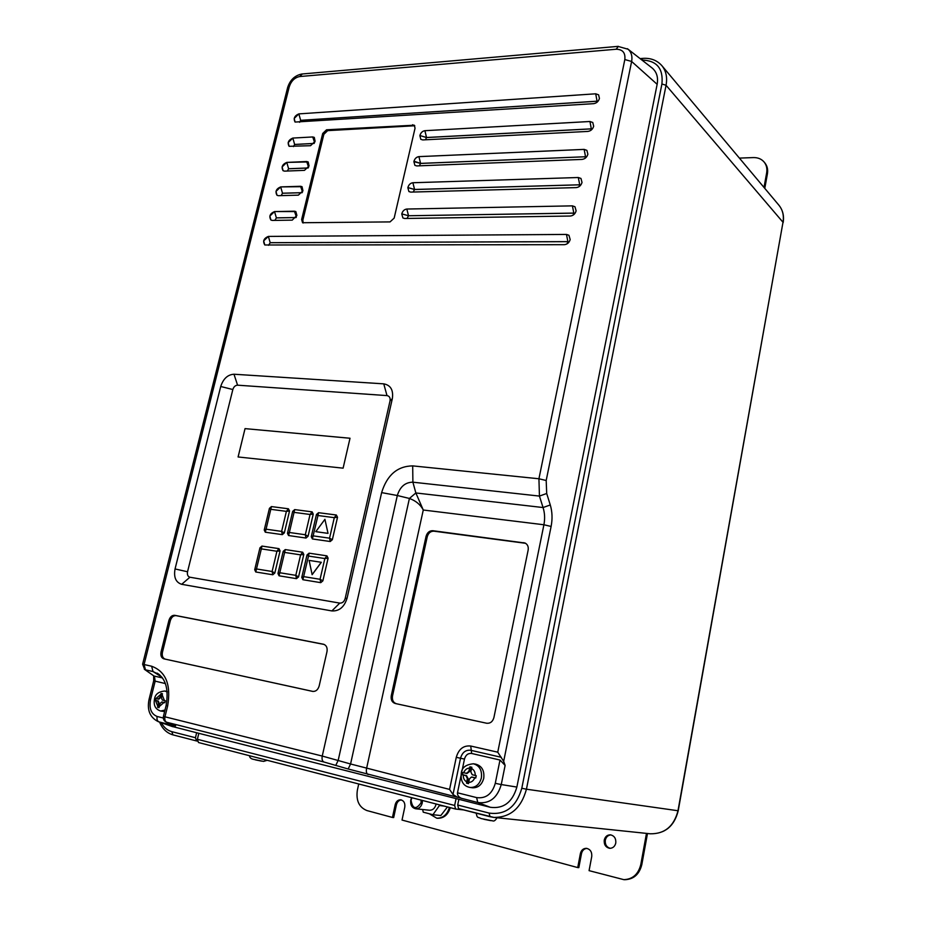<?xml version="1.0" encoding="UTF-8"?>
<svg xmlns="http://www.w3.org/2000/svg" width="926" height="926" viewBox="0 0 926 926"><rect width="100%" height="100%" fill="white"/><g stroke="black" fill="none" stroke-linecap="round" stroke-linejoin="round"><path stroke-width="1.39" d="M492.377 820.818L481.566 818.642M462.676 772.423L462.19 774.726L465.917 775.664L467.375 778.477L466.507 783.153L468.487 783.639L469.378 778.963L471.427 777.041L475.756 778.025L476.242 775.687L472.214 774.703L470.836 771.914L471.866 767.272L469.887 766.809L468.822 771.439L466.403 773.314L462.676 772.423L462.769 774.738L466.542 775.652L468.058 778.581L467.121 783.153L468.51 783.489M155.313 698.343L154.827 700.322L157.559 701.005L158.485 703.343L157.617 707.314L159.029 707.661L159.932 703.691L161.668 702.012L164.805 702.741L165.291 700.75L162.305 700.021L161.413 697.695L162.478 693.759L161.055 693.424L159.978 697.359L158.057 699.003L155.313 698.343L155.95 698.54L155.499 700.357L158.265 701.028L159.249 703.471L158.277 707.36L159.041 707.545M483.742 778.291C484.564 770.698 481.925 765.999 475.825 764.182L473.441 763.788C479.564 765.617 482.203 770.328 481.37 777.933C479.529 784.461 475.767 787.632 470.095 787.459L472.491 787.783C478.152 787.957 481.902 784.797 483.742 778.291M411.977 797.749L411.005 800.18C412.637 809.058 415.982 809.926 421.052 802.796L421.145 800.122M422.406 800.458L422.244 803.027C421.156 806.893 418.98 808.815 415.705 808.792C411.862 807.796 410.218 804.879 410.774 800.052L411.653 797.668M415.705 808.792L429.49 810.238C432.731 810.262 434.896 808.363 435.961 804.567L436.065 803.988M570.173 239.533L568.946 235.285L566.469 234.428L268.343 236.419C263.736 238.364 262.567 241.223 264.813 244.985L564.328 244.684C567.291 244.371 569.235 242.647 570.173 239.533M402.903 217.957L401.768 214.01L402.903 217.957L404.639 218.478L570.289 216.036C573.24 215.689 575.185 213.964 576.122 210.862L574.977 206.753L572.407 205.861L406.827 209.033L408.528 215.746L407.035 218.443M407.845 187.712L408.91 191.555L410.727 192.11L576.203 187.608C579.155 187.226 581.088 185.501 582.014 182.422L580.961 178.452L578.299 177.514L412.892 182.735L414.57 189.471L413.216 192.041M414.883 165.349L413.887 161.622L414.894 165.36L416.769 165.928L582.072 159.411C585.012 158.994 586.945 157.258 587.871 154.202L586.899 150.359L584.156 149.387L418.922 156.621L420.578 163.393L419.351 165.823M420.821 139.34L419.883 135.705L420.821 139.34L422.765 139.93L587.883 131.423C590.823 130.983 592.756 129.235 593.67 126.202L592.767 122.487L589.955 121.491L424.907 130.693L589.966 121.503L592.779 122.498M599.435 98.422L598.601 94.834L595.707 93.804L298.843 113.886C294.491 115.785 293.241 118.505 295.081 122.058L593.659 103.666C596.599 103.18 598.52 101.432 599.435 98.422M615.778 843.03C614.887 846.526 612.838 848.274 609.667 848.309C605.708 847.406 603.902 844.674 604.25 840.09C605.164 836.572 607.236 834.824 610.454 834.835C614.355 835.773 616.126 838.505 615.778 843.03M610.188 848.32C606.553 847.174 604.921 844.454 605.303 840.183C606.113 836.919 608.012 835.159 610.975 834.916M253.631 759.378L263.192 761.322M463.741 809.937L455.569 809.035L454.654 805.446L456.067 798.606L490.294 807.287C503.559 809.023 512.414 802.286 516.87 787.065L657.147 84.312C658.34 77.483 656.765 72.112 652.402 68.223L651.649 67.633M489.912 816.686L458.613 808.618L457.699 805.018L458.879 799.312M171.738 726.343L196.648 732.755L195.444 737.721L196.555 740.962L197.342 741.089M196.648 732.755L456.067 798.606M461.009 775.768L457.49 792.795L476.624 797.599C485.918 798.779 492.134 794.022 495.283 783.315L499.994 760.038L471.658 753.475C468.081 753.093 465.685 754.956 464.47 759.065L462.051 770.756M164.99 710.045L160.661 711.029L164.62 711.55M422.638 809.521L423.24 812.171L432.928 814.73L439.838 804.96M429.34 813.78L436.748 818.19C442.975 818.237 447.189 814.648 449.411 807.437M432.928 814.73L440.822 815.528L447.466 806.94M358.732 783.975L357.355 790.225C355.908 800.573 359.08 807.345 366.881 810.551L392.45 817.461L395.205 804.636C396.12 801.395 397.96 799.786 400.703 799.809C403.875 800.654 405.241 803.108 404.778 807.171L402.023 820.054L577.731 867.581L580.394 853.54C581.285 850.103 583.287 848.366 586.401 848.332C590.302 849.211 592.084 851.943 591.737 856.538L589.075 870.648L623.823 879.654C632.713 879.283 638.373 874.225 640.815 864.467L646.475 833.388M436.748 818.19L437.662 818.283C443.843 818.329 448.045 814.787 450.291 807.669M312.143 574.687L321.334 562.302L309.11 560.404L312.143 574.687M328.024 533.376L324.922 519.324L315.801 531.663L328.024 533.376L324.922 519.324M245.043 428.622L238.086 456.969L343.106 468.162L350.016 438.241L245.043 428.622L238.109 456.969M312.12 511.858L294.7 509.601L292.662 511.384L287.477 533.318L288.565 535.541L305.997 538.041L308.069 536.247L313.243 514.08L312.12 511.858L310.06 514.474L294.109 512.379L292.662 511.384M339.761 603.104C342.377 603.231 344.171 601.715 345.155 598.566L390.043 400.877C390.471 397.833 389.464 396.073 386.999 395.599L237.577 385.181C235.331 385.309 233.757 386.755 232.843 389.533L187.538 571.759C187.029 574.733 187.816 576.551 189.923 577.222L339.761 603.104L331.878 610.928C339.24 611.299 344.31 607.039 347.088 598.138L392.335 398.666C393.538 390.089 390.679 385.147 383.758 383.85L233.989 374.231C227.703 374.625 223.282 378.711 220.724 386.489L175.049 568.946C173.579 577.268 175.79 582.396 181.681 584.306L331.878 610.928M288.437 508.791L271.434 506.58L269.431 508.339L264.234 530.008L265.287 532.207L282.303 534.638L284.34 532.867L289.537 510.978L288.437 508.791L286.389 511.36L270.82 509.323L269.431 508.339M318.532 512.691L316.449 514.497L311.263 536.698L312.398 538.955L330.246 541.513L332.353 539.696L337.527 517.252L336.358 515.006L318.532 512.691L317.965 515.516L316.449 514.497M261.965 546.074L259.951 547.833L254.708 569.721L255.761 571.979L272.788 574.768L274.825 573.009L280.069 550.877L278.981 548.643L261.965 546.074L261.34 548.886L259.951 547.833M285.243 549.581L283.206 551.352L277.962 573.518L279.05 575.798L296.482 578.657L298.554 576.886L303.797 554.477L302.675 552.209L285.243 549.581L284.641 552.428L283.206 551.352M309.087 553.169L307.004 554.963L301.772 577.407L302.895 579.722L320.755 582.651L322.873 580.845L328.105 558.158L326.936 555.855L309.087 553.169L308.508 556.063L307.004 554.963M289.109 146.32L288.171 142.592L292.824 138.067L312.722 136.955L292.824 138.067C288.426 139.965 287.187 142.708 289.109 146.308L310.546 145.706L315.106 141.319L314.296 137.395L312.722 136.955L314.296 137.395M284.595 171.136L304.48 170.349L309.053 165.962L308.184 161.946L306.668 161.541L286.771 162.397C282.314 164.307 281.087 167.085 283.09 170.731L284.595 171.136M278.483 195.699L298.369 195.154L302.952 190.791L302.026 186.682L300.568 186.288L280.671 186.902C276.168 188.823 274.953 191.624 277.036 195.305L278.483 195.699M272.325 220.423L292.222 220.133L296.899 215.422L295.834 211.579L294.433 211.197L274.524 211.579C269.975 213.512 268.783 216.337 270.948 220.064L272.325 220.423M577.731 867.581L578.819 867.639L581.482 853.622C582.269 850.438 584.086 848.702 586.934 848.401M392.45 817.461L393.677 817.577L396.421 804.775C397.219 801.847 398.84 800.226 401.305 799.925M640.815 864.467L641.834 864.525L647.482 833.493M641.834 864.525C639.403 874.271 633.743 879.33 624.865 879.7L623.823 879.654M766.647 172.907C767.341 168.706 766.531 165.106 764.193 162.119L764.969 163.069C767.295 166.055 768.117 169.643 767.411 173.856L766.647 172.907L764.008 187.434M764.193 162.119C761.542 158.994 757.931 157.478 753.359 157.582L739.399 158.103M767.411 173.856L764.783 188.36M503.675 761.346L497.748 752.19L543.909 524.764C545.067 518.687 544.789 512.946 543.053 507.541L539.441 496.081L546.699 493.489L550.275 504.959C552.29 511.708 552.567 518.873 551.109 526.454L503.675 761.346L505.121 765.408L501.255 784.553L516.87 787.065M495.283 783.315L501.255 784.553C497.297 798.05 489.46 804.034 477.77 802.518L348.164 768.997L350.572 763.985L449.585 789.415L456.275 757.318C458.706 749.03 463.532 745.28 470.732 746.032L497.748 752.19M390.054 221.904L394.163 218.096L415.045 128.193L414.292 125.207L326.542 129.79L322.711 133.471L301.644 219.485L302.559 222.726L390.054 221.904M283.101 170.731L282.106 166.923L286.771 162.397L308.184 161.946M277.048 195.317L275.994 191.404L280.682 186.913L302.026 186.682M270.948 220.064L269.848 216.071L274.536 211.579L295.834 211.579M401.849 213.628L401.849 213.628C402.729 210.885 404.384 209.357 406.827 209.033M407.996 187.631L414.57 189.517L579.734 184.818L578.299 177.514L412.903 182.746C410.461 183.082 408.806 184.621 407.949 187.353L407.938 187.341C408.806 184.621 410.45 183.082 412.892 182.735M413.887 161.622L413.968 161.24C414.836 158.531 416.48 156.992 418.922 156.621M419.964 135.335L419.964 135.335C420.821 132.638 422.464 131.098 424.907 130.693L426.539 137.546L591.32 128.888L589.955 121.491M312.618 691.386L312.664 691.398C315.801 691.641 317.965 689.835 319.157 685.992L326.994 651.626C327.572 647.806 326.45 645.353 323.625 644.264L174.725 615.315C172.016 615.165 170.083 616.855 168.926 620.385L161.055 651.939C160.418 655.608 161.356 657.911 163.89 658.849L312.722 691.409M493.917 717.557L528.156 550.056C528.63 546.722 527.6 544.372 525.03 543.018L432.755 530.702C429.456 530.667 427.222 532.543 426.064 536.328L391.27 695.727C390.726 699.801 392.022 702.383 395.182 703.482L486.671 723.241C490.294 723.565 492.701 721.678 493.917 717.557M550.275 504.959L543.053 507.541L415.855 492.956L412.892 482.191L539.441 496.081L538.932 478.765L624.818 59.553C625.548 52.782 622.654 49.344 616.16 49.24L299.758 76.534C294.688 77.541 291.169 81.002 289.213 86.905L144.074 664.532L151.632 666.234C165.881 671.524 171.217 684.765 167.641 705.971L164.967 716.805L322.248 756.056L350.572 763.985L409.408 498.454L415.855 492.956L423.275 510.018L366.534 768.626C366.013 771.728 366.534 773.696 368.12 774.553M348.164 768.997L323.915 761.994C322.26 761.114 321.704 759.146 322.248 756.056L381.628 492.609C387.033 475.038 397.393 466.137 412.695 465.882L412.892 482.191C405.218 482.261 400.032 486.706 397.323 495.514L409.408 498.454C415.843 500.781 420.462 504.635 423.275 510.018L543.909 524.764L551.109 526.454M464.47 759.065L460.523 758.255L452.999 794.496L457.236 797.089M462.016 798.525C458.764 797.309 457.259 795.399 457.49 792.795M499.994 760.038L505.121 765.408M452.999 794.496L449.585 789.415M144.294 669.22L153.311 675.529M162.455 677.936L154.434 676.107L155.151 681.166L150.521 699.755C148.982 708.483 151.193 714.062 157.154 716.481L163.3 718.02M335.825 765.304L338.21 760.281L397.323 495.514L381.628 492.609M323.915 761.994L166.194 722.13M174.065 725.185L166.807 722.349C165.048 721.481 164.434 719.641 164.967 716.805L163.451 716.296C162.976 719.166 164.029 721.134 166.576 722.28L174.389 725.313M525.563 543.296L433.924 531.177C430.613 531.13 428.379 533.006 427.233 536.791L392.508 695.993C391.964 700.056 393.261 702.649 396.409 703.748L486.891 723.287M324.146 644.438L176.09 615.651C173.382 615.501 171.449 617.191 170.303 620.709L162.444 652.24C161.807 655.897 162.744 658.201 165.279 659.138L312.976 691.444M414.767 125.751L327.677 130.635L323.857 134.316L302.825 220.249L303.219 222.992M271.434 506.58L266.063 529.186L264.234 530.008M284.34 532.867L281.631 531.397L266.063 529.186L265.287 532.207M289.537 510.978L286.389 511.36L281.631 531.397L282.303 534.638M294.7 509.601L289.363 532.485L287.477 533.318M313.243 514.08L310.06 514.474L305.314 534.753L305.997 538.041M308.069 536.247L305.314 534.753L289.363 532.485L288.565 535.541M332.353 539.696L329.552 538.18L330.246 541.513M337.527 517.252L334.298 517.657L317.965 515.516L312.398 538.955M336.358 515.006L334.298 517.657L329.552 538.18L313.22 535.865L311.263 536.698M274.825 573.009L272.117 571.492L272.788 574.768M280.069 550.877L276.92 551.259L261.34 548.886L255.761 571.979M278.981 548.643L276.92 551.259L272.117 571.492L256.525 568.958L254.708 569.721M298.554 576.886L295.799 575.347L296.482 578.657M303.797 554.477L300.603 554.859L284.641 552.428L279.05 575.798M302.675 552.209L300.603 554.859L295.799 575.347L279.837 572.754L277.962 573.518M322.873 580.845L320.06 579.294L320.755 582.651M328.105 558.158L324.852 558.54L308.508 556.063L302.895 579.722M326.936 555.855L324.852 558.54L320.06 579.294L303.705 576.632L301.772 577.407M315.801 531.663L327.966 533.353M312.074 574.664L321.276 562.279M439.989 805.608L444.121 806.071M158.277 707.36L157.617 707.314M155.499 700.357L154.827 700.322M162.467 693.805L161.691 693.62L160.73 697.486L158.728 699.211L155.95 698.54M161.691 693.62L161.055 693.424M165.291 700.785L162.883 700.206M162.131 702.058L164.828 702.626M467.121 783.153L466.507 783.153M462.769 774.738L462.19 774.726M471.843 767.318L470.454 766.994L469.505 771.543L466.982 773.499L463.22 772.597M476.23 775.733L472.596 774.83M471.67 777.064L475.79 777.886M455.465 809L198.488 742.525L197.377 739.284L198.824 733.299M350.016 438.253L245.077 428.634M469.517 768.059C466.854 768.221 464.921 769.761 463.729 772.666M475.235 775.432C475.281 772.11 474.054 769.795 471.542 768.487M160.661 711.029C155.418 709.293 153.357 705.334 154.492 699.153C155.151 694.268 158.624 691.548 164.897 691.016L167.236 692.058M160.696 694.465L155.973 698.505M164.434 700.542L162.131 694.801M268.552 245.321L270.218 242.705L567.904 241.663L566.469 234.428L568.946 235.285M264.813 244.985L263.655 240.899L268.355 236.419L270.218 242.705M573.842 213.096L408.528 215.746L573.831 213.142L572.407 205.861M401.861 213.64C402.741 210.896 404.396 209.369 406.838 209.044L572.418 205.861L574.988 206.764M274.86 220.388L276.388 217.899L296.042 217.575M274.524 211.579L276.388 217.899M578.31 177.526L580.972 178.452M281.11 195.629L282.511 193.256L302.119 192.701M413.899 161.622L420.566 163.427L585.533 156.749L584.156 149.387L586.899 150.371M287.326 171.021L288.599 168.775L308.138 167.988M293.484 146.586L294.642 144.468L314.122 143.449M299.596 122.313L300.637 120.322L597.062 101.235L595.719 93.815L598.601 94.834M295.093 122.07L294.202 118.435L298.843 113.886L595.707 93.804M597.073 101.189L300.637 120.322M457.699 805.018L489.125 813.086C505.422 815.262 516.314 806.986 521.801 788.257L661.916 83.988C663.456 68.489 656.789 60.503 641.938 60.051M161.344 722.743C163.867 727.466 167.363 730.44 171.819 731.667L195.444 737.721M642.864 58.384L641.66 59.831M489.125 813.086L490.004 816.72L493.801 817.403L650.295 833.794C664.729 833.99 673.966 826.305 677.982 810.759L783.002 222.263L666.06 85.273L526.443 789.207L678.214 810.771L783.002 222.263C784.079 215.596 782.713 209.913 778.905 205.202C782.829 210.098 784.241 215.897 783.153 222.622M463.243 775.016C463.174 778.199 464.32 780.479 466.681 781.857M155.487 700.496L157.767 706.237M165.395 683.562L153.693 680.795L153.658 675.783L144.688 669.51L142.616 664.197L144.074 664.532L145.463 669.822L153.021 671.547L161.888 677.195M312.722 136.955L314.643 142.569M314.145 143.414L294.63 144.456L292.836 138.067M286.782 162.409L288.599 168.74L308.161 167.953M308.601 167.189L306.656 161.529M280.671 186.902L282.499 193.233M302.513 191.983L300.556 186.276M302.142 192.666L282.523 193.221M296.389 216.95L294.422 211.197M296.065 217.541L276.399 217.853M196.451 740.927L172.942 734.874C166.773 733.033 162.328 728.785 159.619 722.141M521.801 788.257L526.443 789.207C521.245 808.132 510.365 817.542 493.801 817.403L458.613 808.618M640.086 58.604L642.621 58.396C650.573 57.794 656.985 60.225 661.893 65.688C666.095 70.908 667.484 77.437 666.06 85.273L661.916 83.988M396.421 804.775L395.205 804.636M581.482 853.622L580.394 853.54M476.624 797.599L477.77 802.518L490.294 807.287M627.4 48.708L628.106 49.24C631.382 52.18 632.551 56.255 631.625 61.463L657.147 84.312M624.818 59.553L631.625 61.463L546.19 480.501L546.699 493.489M171.055 724.016L172.502 725.313L158.959 721.875L173.035 726.76M157.154 716.481C156.633 719.236 157.235 721.041 158.959 721.875L172.433 726.586M172.502 725.313C175.801 726.123 176.507 726.146 174.62 725.382M412.695 465.882L538.932 478.765L546.19 480.501M171.819 731.667L172.942 734.874L196.555 740.962M501.255 757.294L470.755 750.28C465.662 749.736 462.248 752.387 460.523 758.255L456.275 757.318M471.658 753.475L470.732 746.032M159.561 674.788L153.021 671.547L151.632 666.234M616.16 49.24L618.383 46.346M299.758 76.534L302.327 73.976M289.213 86.905L287.535 87.935M150.521 699.755L149.074 699.315M164.932 682.381L164.759 683.4M167.641 705.971L166.113 705.496M396.409 703.748L395.182 703.482M392.508 695.993L391.27 695.727M427.233 536.791L426.064 536.328M433.924 531.177L432.755 530.702M524.787 543.122L523.699 542.659M345.155 598.566L347.088 598.138M189.923 577.222L181.681 584.306M187.538 571.759L175.049 568.946M232.843 389.533L220.724 386.489M237.577 385.181L233.989 374.231M386.999 395.599L383.758 383.85M390.043 400.877L392.335 398.666M165.279 659.138L163.89 658.849M162.444 652.24L161.055 651.939M170.303 620.709L168.926 620.385M176.09 615.651L174.725 615.315M597.062 101.235L596.68 102.52M298.855 113.898L300.649 120.287M591.332 128.841L426.539 137.499L420.034 135.59L426.539 137.546L425.428 139.791M591.32 128.888L590.869 130.334M585 158.381L585.533 156.749L420.578 163.393L413.968 161.24C414.848 158.543 416.492 157.003 418.934 156.633L584.156 149.399M579.711 184.795L414.57 189.471L408.007 187.596M579.711 184.83L579.097 186.647M573.831 213.142L573.125 215.133M408.528 215.746L401.919 213.918L408.528 215.746M567.916 241.628L270.218 242.681M268.355 236.419L566.481 234.44M567.904 241.663L567.094 243.851M407.857 187.723L408.922 191.566M419.976 135.346C420.832 132.649 422.476 131.098 424.918 130.705M302.825 220.249L301.644 219.485M323.857 134.316L322.711 133.471M327.677 130.635L326.542 129.79M413.76 125.612L412.672 124.721M159.203 706.596L163.937 702.545M468.672 782.401C471.461 782.377 473.487 780.838 474.749 777.805M159.249 703.471L158.485 703.343M158.265 701.028L157.559 701.005M158.728 699.211L158.057 699.003M160.73 697.486L159.978 697.359M163.022 700.241L162.351 700.033M162.571 702.07L161.853 702.047M468.058 778.581L467.375 778.477M466.542 775.652L465.917 775.664M466.982 773.499L466.403 773.314M469.505 771.543L468.822 771.439M472.873 774.923L472.295 774.726M472.434 777.076L471.809 777.088M197.377 739.284L454.654 805.446M497.077 817.751C495.364 820.471 493.917 821.501 492.736 820.841M483.893 819.29L490.687 820.644M473.441 763.788C465.766 764.529 461.715 767.677 461.287 773.222C460.5 781.463 463.44 786.209 470.095 787.459M164.897 691.016L167.178 691.421M267.197 760.292L263.551 761.392M255.426 759.876L261.607 761.126M249.511 755.72C249.592 757.537 250.819 758.718 253.18 759.285M661.893 65.688L778.905 205.202M678.214 810.782C674.255 826.27 664.949 833.944 650.295 833.794M142.616 664.197L287.627 87.588C290.035 80.03 294.757 75.504 301.783 74.022L617.931 46.381L628.106 49.24L652.402 68.223M159.087 674.406L157.131 673.121C165.847 678.631 168.833 689.43 166.101 705.531L163.439 716.342M158.439 721.736C149.966 717.581 146.84 710.126 149.074 699.338L153.693 680.795M162.305 700.021L162.976 700.23M161.668 702.012L162.374 702.047M471.427 777.041L472.029 777.03M198.488 742.525L455.569 809.035M476.253 813.167C477.179 818.746 477.839 816.663 481.161 818.572"/></g></svg>

